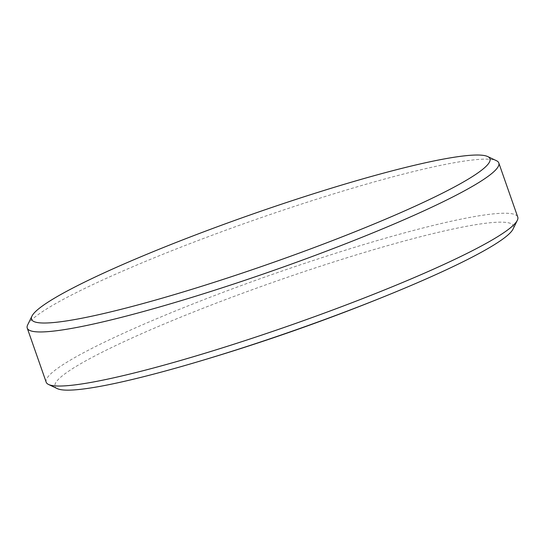 <?xml version="1.0" encoding="UTF-8"?>
<svg xmlns="http://www.w3.org/2000/svg" width="545" height="545" viewBox="0 0 545 545"><rect width="100%" height="100%" fill="white"/><g stroke="black" fill="none" stroke-linecap="round" stroke-linejoin="round"><path stroke-width="0.41" stroke-dasharray="2.73 2.04" d="M57.334 388.639A242.866 26.228 160.7 0 1 249.692 290.649A242.866 26.228 160.7 0 1 511.019 223.6A242.866 26.228 160.7 0 1 513.056 229.05M46.189 382.202A249.821 26.978 160.7 0 1 259.699 278.89A249.821 26.978 160.7 0 1 515.223 214.71A249.821 26.978 160.7 0 1 517.75 217.06M27.679 324.861A249.821 26.978 160.7 0 1 253.568 220.275A249.821 26.978 160.7 0 1 496.284 160.625A249.821 26.978 160.7 0 1 496.447 160.7"/><path stroke-width="0.82" d="M487.666 156.538L496.447 160.7A249.821 26.978 160.7 0 1 498.811 162.982L517.75 217.06A249.821 26.978 160.7 0 1 517.321 220.316L513.056 229.05A242.866 26.228 160.7 0 1 392.087 293.401A242.866 26.228 160.7 0 1 318.818 321.666A242.866 26.228 160.7 0 1 192.024 363.461A242.866 26.228 160.7 0 1 57.491 388.714A242.866 26.228 160.7 0 1 57.334 388.639L48.553 384.477A249.821 26.978 160.7 0 1 46.189 382.202L27.25 328.117A249.821 26.978 160.7 0 1 27.679 324.861L31.944 316.127A242.866 26.228 160.7 0 1 251.552 214.451A242.866 26.228 160.7 0 1 487.509 156.47A242.866 26.228 160.7 0 1 487.666 156.538A242.866 26.228 160.7 0 1 294.784 254.719A242.866 26.228 160.7 0 1 33.981 321.577A242.866 26.228 160.7 0 1 31.944 316.127M517.321 220.316A249.821 26.978 160.7 0 1 291.432 324.909A249.821 26.978 160.7 0 1 48.716 384.552A249.821 26.978 160.7 0 1 48.553 384.477M498.811 162.982A249.821 26.978 160.7 0 1 285.301 266.294A249.821 26.978 160.7 0 1 29.777 330.468A249.821 26.978 160.7 0 1 27.25 328.117M192.024 363.461A2026.099 2026.099 0 0 0 392.087 293.401"/></g></svg>
